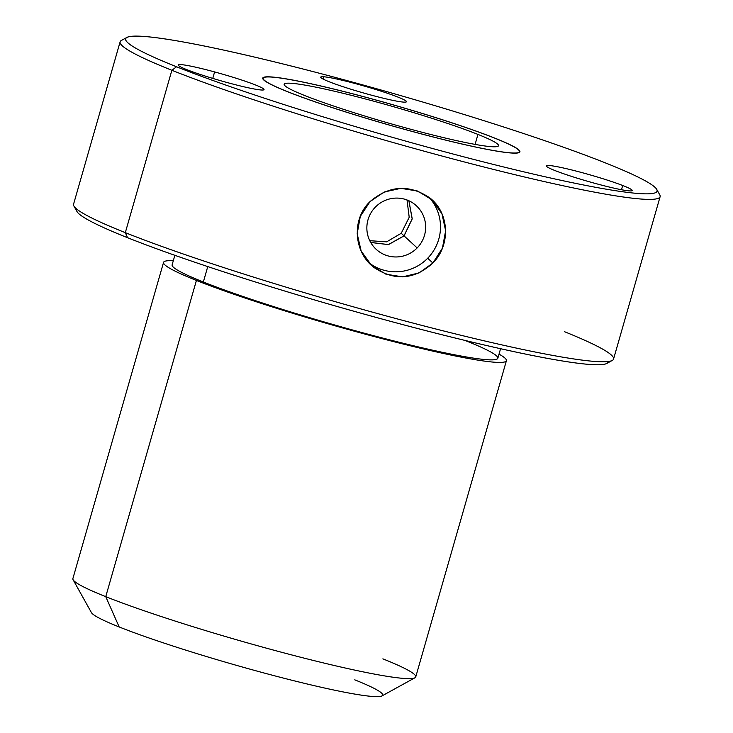 <?xml version="1.0" encoding="UTF-8"?>
<svg xmlns="http://www.w3.org/2000/svg" width="733" height="733" viewBox="0 0 733 733"><rect width="100%" height="100%" fill="white"/><g stroke="black" fill="none" stroke-linecap="round" stroke-linejoin="round"><path stroke-width="1.1" d="M429.089 197.36A44.585 43.943 -47.4 0 1 427.687 258.236A44.585 43.943 -47.4 0 1 368.882 262.707A44.585 43.943 132.6 0 0 427.687 258.236L432.891 263.028C451.033 244.978 449.43 212.323 429.373 197.589C408.895 184.111 389.113 185.449 370.037 201.602C351.354 219.158 353.627 252.418 374.114 267.554C394.812 281.234 414.402 279.722 432.891 263.028L419.074 272.914L402.664 276.863L385.989 274.215L371.521 265.355L361.158 251.034L357.173 233.79L360.297 216.382L370.037 201.602L384.184 192.019L400.878 188.335L417.618 191.038L431.911 199.743L441.944 213.752L445.637 230.721L442.448 248.075L432.891 263.028L427.687 258.236A44.585 43.943 132.6 0 0 429.089 197.36M375.369 207.109A29.632 29.21 132.6 0 0 375.562 248.734A29.632 29.21 132.6 0 0 417.15 247.937A29.632 29.21 132.6 0 0 416.949 206.312A29.632 29.21 132.6 0 0 375.369 207.109A29.632 29.21 -47.4 0 1 416.326 205.716A29.632 29.21 -47.4 0 1 417.15 247.937A29.632 29.21 -47.4 0 1 376.185 249.33A29.632 29.21 -47.4 0 1 375.369 207.109M370.706 242.458L388.435 244.63L404.066 235.889L417.15 247.937L404.066 235.889L412.23 218.883L408.904 200.769L412.23 218.883L404.066 235.889L388.435 244.63L370.706 242.458M495.27 138.308A133.754 10.262 -164 0 1 519.917 151.85A133.754 10.262 -164 0 1 429.831 136.127A133.754 10.262 -164 0 1 287.418 91.662A133.754 10.262 -164 0 1 262.771 78.11A133.754 10.262 -164 0 1 352.857 93.833A133.754 10.262 -164 0 1 495.27 138.308L495.27 138.308A133.754 10.262 16 0 0 315.593 84.771A133.754 10.262 16 0 0 287.418 91.662A133.754 10.262 16 0 0 467.095 145.189A133.754 10.262 16 0 0 495.27 138.308M606.127 163.184A276.423 21.211 -164 0 1 547.899 177.413A276.423 21.211 -164 0 1 176.561 66.776A276.423 21.211 -164 0 1 234.798 52.556A276.423 21.211 -164 0 1 606.127 163.184A276.423 21.211 16 0 0 321.631 73.831A276.423 21.211 16 0 0 126.864 37.447A276.423 21.211 16 0 0 176.561 66.776A276.423 21.211 16 0 0 480.591 161.187A276.423 21.211 16 0 0 656.722 189.38A276.423 21.211 16 0 0 606.127 163.184M323.629 76.763A44.585 3.418 16 0 0 348.083 88.336A44.585 3.418 16 0 0 403.553 102.107A44.585 3.418 16 0 0 379.098 90.535A44.585 3.418 16 0 0 323.629 76.763A44.585 3.418 -164 0 1 371.943 88.327A44.585 3.418 -164 0 1 406.449 101.722A44.585 3.418 -164 0 1 403.553 102.107A44.585 3.418 -164 0 1 355.239 90.544A44.585 3.418 -164 0 1 320.733 77.148A44.585 3.418 -164 0 1 323.629 76.763L322.987 79.008L323.629 76.763M555.871 170.908A44.585 3.418 16 0 0 616.141 188.628A44.585 3.418 16 0 0 622.693 185.495A44.585 3.418 16 0 0 562.422 167.775A44.585 3.418 16 0 0 555.871 170.908A44.585 3.418 -164 0 1 546.424 165.915A44.585 3.418 -164 0 1 575.487 170.908A44.585 3.418 -164 0 1 622.693 185.495L621.483 189.728L622.693 185.495A44.585 3.418 -164 0 1 632.139 190.488A44.585 3.418 -164 0 1 603.076 185.504A44.585 3.418 -164 0 1 555.871 170.908M214.604 71.926A44.585 3.418 16 0 0 178.797 65.778A44.585 3.418 16 0 0 227.716 82.692A44.585 3.418 16 0 0 263.523 88.83A44.585 3.418 16 0 0 214.604 71.926A44.585 3.418 -164 0 1 264.017 89.6A44.585 3.418 -164 0 1 227.716 82.692A44.585 3.418 -164 0 1 178.302 65.017A44.585 3.418 -164 0 1 214.604 71.926L212.753 78.404L214.604 71.926M656.722 189.38L659.773 194.85A280.886 21.55 -164 0 1 480.802 166.208A280.886 21.55 -164 0 1 171.87 70.276L176.561 66.776L171.87 70.276A280.886 21.55 -164 0 1 121.376 40.471L126.864 37.447M171.87 70.276A280.886 21.55 16 0 0 470.943 163.67A280.886 21.55 16 0 0 660.121 196.673L613.558 359.051A280.886 21.55 -164 0 1 424.38 326.048A280.886 21.55 -164 0 1 125.316 232.654L171.87 70.276L125.316 232.654A280.886 21.55 -164 0 1 73.557 204.214L120.12 41.836A280.886 21.55 16 0 0 171.87 70.276M76.873 209.189A276.423 21.211 16 0 0 127.551 237.703A276.423 21.211 -164 0 1 76.956 211.507L73.896 206.037A280.886 21.55 16 0 0 125.316 232.654L127.551 237.703A276.423 21.211 16 0 0 425.323 330.501A276.423 21.211 16 0 0 608.106 361.516A276.423 21.211 -164 0 1 606.814 363.44A276.423 21.211 -164 0 1 412.047 327.055A276.423 21.211 -164 0 1 127.551 237.703L125.316 232.654A280.886 21.55 16 0 0 414.402 323.445A280.886 21.55 16 0 0 612.302 360.416A280.886 21.55 16 0 0 564.447 331.673M500.575 348.716L497.835 358.245A169.424 13.002 -164 0 1 383.735 338.334A169.424 13.002 -164 0 1 203.343 282.003L207.76 266.583L203.343 282.003A169.424 13.002 -164 0 1 172.127 264.842L174.857 255.313M506.411 360.7L415.739 676.916A178.339 13.68 -164 0 1 295.628 655.953A178.339 13.68 -164 0 1 105.744 596.653L196.417 280.446A178.339 13.68 16 0 0 386.3 339.745A178.339 13.68 16 0 0 506.411 360.7A178.339 13.68 16 0 0 499.017 354.14A178.339 13.68 -164 0 1 411.525 346.086A178.339 13.68 -164 0 1 196.417 280.446A178.339 13.68 -164 0 1 173.3 260.737A178.339 13.68 16 0 0 163.551 262.387A178.339 13.68 16 0 0 196.417 280.446L105.744 596.653A178.339 13.68 -164 0 1 72.879 578.603L163.551 262.387M203.343 282.003A169.424 13.002 16 0 0 430.931 349.806A169.424 13.002 16 0 0 466.619 341.092M414.942 677.778L381.994 695.91A151.584 11.627 -164 0 1 275.187 675.954A151.584 11.627 -164 0 1 119.177 626.962L105.744 596.653L119.177 626.962A151.584 11.627 -164 0 1 91.423 612.596L73.098 579.757A178.339 13.68 16 0 0 105.744 596.653A178.339 13.68 16 0 0 289.288 654.303A178.339 13.68 16 0 0 414.942 677.778A178.339 13.68 16 0 0 382.873 658.857M119.177 626.962A151.584 11.627 16 0 0 322.804 687.627A151.584 11.627 16 0 0 354.745 679.83M477.953 134.423A111.462 8.549 -164 0 1 498.486 145.702A111.462 8.549 -164 0 1 423.417 132.609A111.462 8.549 -164 0 1 304.736 95.547A111.462 8.549 -164 0 1 284.202 84.258A111.462 8.549 -164 0 1 359.271 97.361A111.462 8.549 -164 0 1 477.953 134.423L475.094 144.392L477.953 134.423A111.462 8.549 16 0 0 328.219 89.811A111.462 8.549 16 0 0 304.736 95.547A111.462 8.549 16 0 0 454.469 140.159A111.462 8.549 16 0 0 477.953 134.423M407.007 199.972L409.206 217.27L401.226 233.277L404.011 235.843L412.166 218.846L408.867 200.75L412.166 218.846L404.011 235.843L388.398 244.575L370.687 242.421L388.398 244.575L404.011 235.843L401.226 233.277L409.206 217.27L407.007 199.972M287.767 91.735A133.305 10.225 -164 0 1 315.85 84.872A133.305 10.225 -164 0 1 494.922 138.225A133.305 10.225 -164 0 1 466.839 145.088A133.305 10.225 -164 0 1 287.767 91.735L287.767 91.735A133.305 10.225 16 0 0 429.703 136.063A133.305 10.225 16 0 0 519.486 151.731A133.305 10.225 16 0 0 494.922 138.225A133.305 10.225 16 0 0 352.985 93.906A133.305 10.225 16 0 0 263.202 78.239A133.305 10.225 16 0 0 287.767 91.735M369.771 240.69L386.63 241.844L401.226 233.277M612.302 360.416L606.814 363.44M519.257 152.528L519.486 151.731"/></g></svg>
